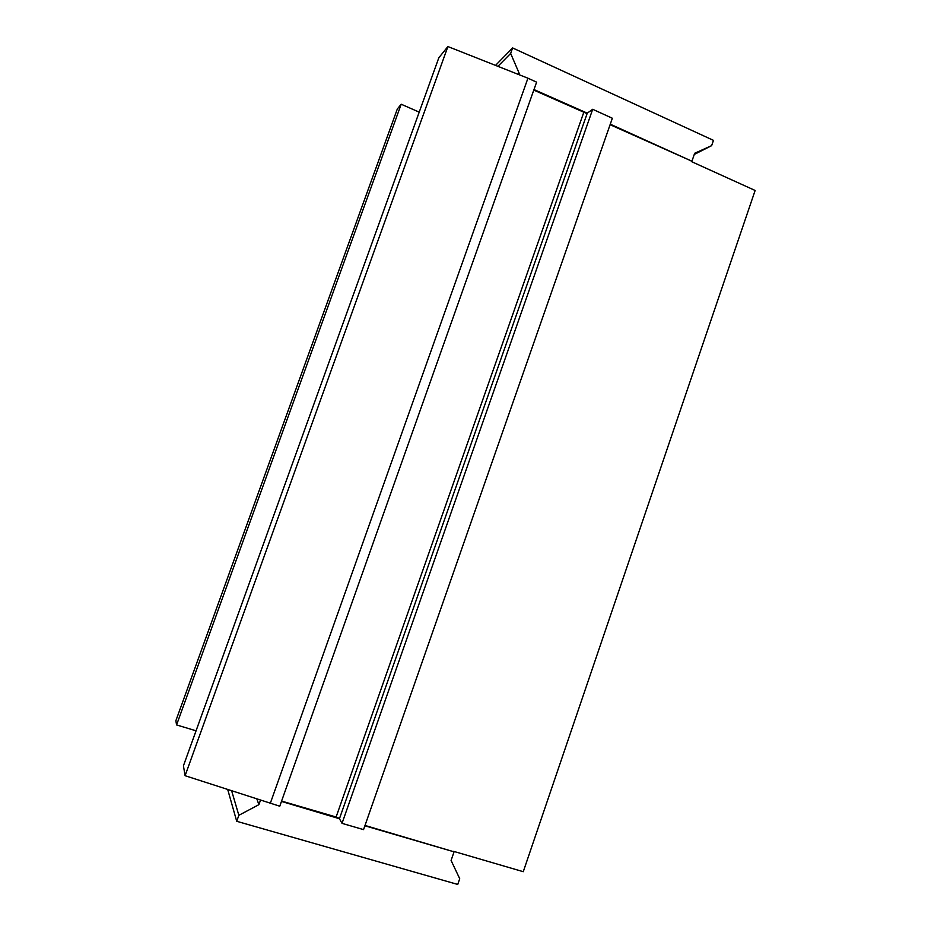 <?xml version="1.0" encoding="UTF-8"?>
<svg xmlns="http://www.w3.org/2000/svg" width="931" height="931" viewBox="0 0 931 931"><rect width="100%" height="100%" fill="white"/><g stroke="black" fill="none" stroke-linecap="round" stroke-linejoin="round"><path stroke-width="1.4" d="M495.548 65.391L512.609 47.935L713.46 140.36L711.633 145.655L694.677 153.254L691.931 161.226L610.282 124.184M518.718 74.561L519.172 73.293L510.654 53.428L512.609 47.935M587.275 113.151L592.686 109.288L342.026 823.353L339.443 818.721L587.275 113.151L533.975 89.562M497.922 66.334L510.654 53.428M694.258 154.453L711.633 145.655M518.09 74.305L519.172 73.293M533.789 90.086L586.414 113.361M610.096 124.696L691.931 161.226M227.734 789.593L236.718 821.293L457.749 884.45L459.716 878.713L451.081 860.442L454.049 851.83L364.894 825.785M339.443 818.721L281.465 801.416M260.459 800.253L258.899 804.663L238.848 815.312L236.718 821.293M231.668 790.873L238.848 815.312M365.01 825.448L454.049 851.83M256.909 799.101L258.899 804.663M338.814 818.163L336.114 817.011L583.656 112.709M281.581 801.079L336.114 817.011M419.218 112.139L401.191 104.225L176.576 724.935L196.057 730.8M176.576 724.935L175.866 720.745L397.316 109.02L401.191 104.225M691.314 161.529L755.134 190.471L523.269 871.695L453.676 851.365M527.935 78.204L447.904 46.55L438.838 57.745L183.43 765.806L185.094 775.709L279.766 806.211L536.605 82.149L527.935 78.204L270.258 803.453M447.904 46.55L185.094 775.709M592.686 109.288L612.354 118.249L363.544 829.626L342.026 823.353"/></g></svg>

